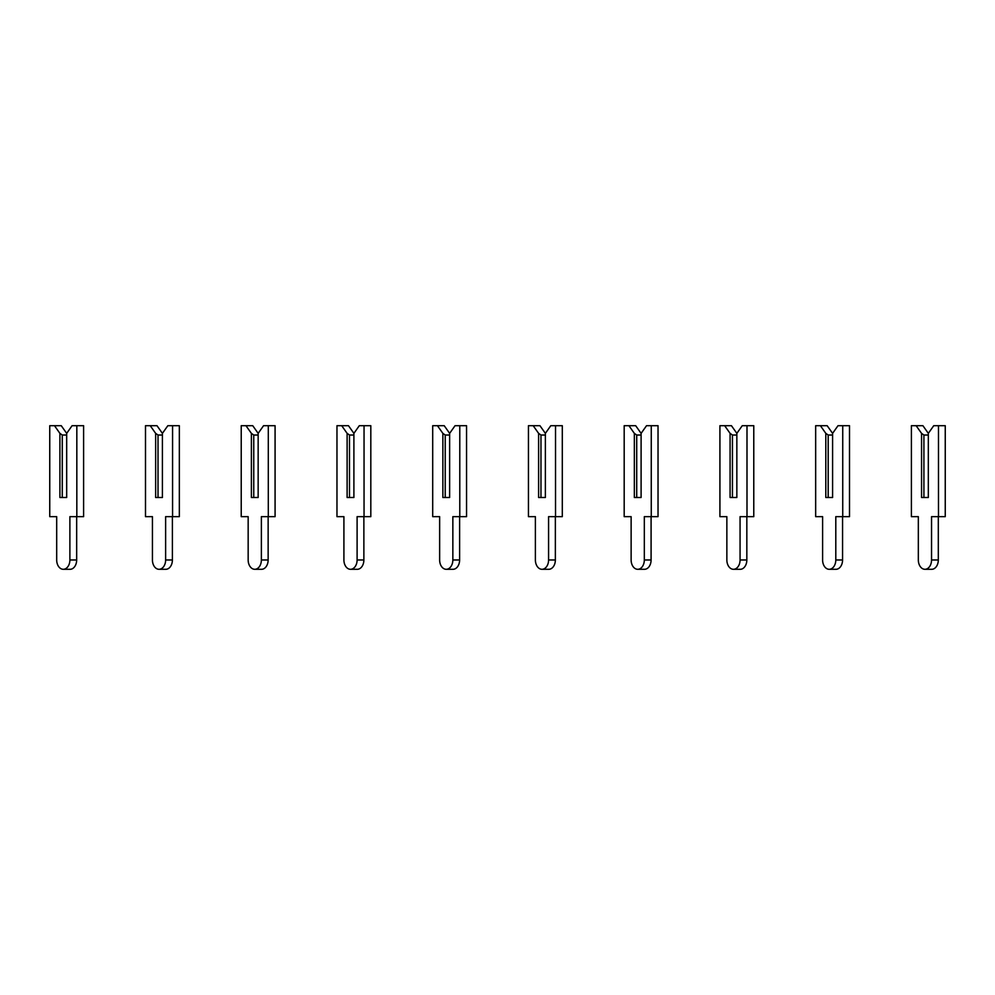 <?xml version="1.0" encoding="UTF-8"?>
<svg xmlns="http://www.w3.org/2000/svg" width="995" height="995" viewBox="0 0 995 995"><rect width="100%" height="100%" fill="white"/><g stroke="black" fill="none" stroke-linecap="round" stroke-linejoin="round"><path stroke-width="1.49" d="M66.677 433.36L72.088 425.698L76.826 425.698L76.826 516.654L69.886 516.654L69.886 559.974A9.341 6.604 90 0 1 63.294 569.302A9.341 6.604 90 0 1 56.69 559.974L56.69 516.654L49.75 516.654L49.75 425.698L61.255 425.698L66.677 433.36L66.677 497.5L62.275 497.5L62.275 435.026L59.899 433.36L59.899 497.5L66.677 497.5L66.677 435.026L62.275 435.026M54.489 425.698L59.899 433.36M76.826 425.698L83.605 425.698L83.605 516.654L76.826 516.654M76.665 516.654L76.665 559.974A9.341 6.604 90 0 1 70.06 569.302L63.294 569.302M162.409 433.36L167.832 425.698L172.57 425.698L172.57 516.654L165.63 516.654L165.63 559.974A9.341 6.604 90 0 1 159.026 569.302A9.341 6.604 90 0 1 152.434 559.974L152.434 516.654L145.494 516.654L145.494 425.698L156.999 425.698L162.409 433.36L162.409 497.5L158.018 497.5L158.018 435.026L155.643 433.36L155.643 497.5L162.409 497.5L162.409 435.026L158.018 435.026M150.233 425.698L155.643 433.36M172.57 425.698L179.336 425.698L179.336 516.654L172.57 516.654M172.396 516.654L172.396 559.974A9.341 6.604 90 0 1 165.804 569.302L159.026 569.302M258.153 433.36L263.563 425.698L268.302 425.698L268.302 516.654L261.374 516.654L261.374 559.974A9.341 6.604 90 0 1 254.77 569.302A9.341 6.604 90 0 1 248.165 559.974L248.165 516.654L241.225 516.654L241.225 425.698L252.742 425.698L258.153 433.36L258.153 497.5L253.75 497.5L253.75 435.026L251.387 433.36L251.387 497.5L258.153 497.5L258.153 435.026L253.75 435.026M245.964 425.698L251.387 433.36M268.302 425.698L275.08 425.698L275.08 516.654L268.302 516.654M268.14 516.654L268.14 559.974A9.341 6.604 90 0 1 261.536 569.302L254.77 569.302M353.897 433.36L359.307 425.698L364.046 425.698L364.046 516.654L357.106 516.654L357.106 559.974A9.341 6.604 90 0 1 350.501 569.302A9.341 6.604 90 0 1 343.909 559.974L343.909 516.654L336.969 516.654L336.969 425.698L348.474 425.698L353.897 433.36L353.897 497.5L349.494 497.5L349.494 435.026L347.118 433.36L347.118 497.5L353.897 497.5L353.897 435.026L349.494 435.026M341.708 425.698L347.118 433.36M364.046 425.698L370.812 425.698L370.812 516.654L364.046 516.654M363.871 516.654L363.871 559.974A9.341 6.604 90 0 1 357.28 569.302L350.501 569.302M449.628 433.36L455.051 425.698L459.789 425.698L459.789 516.654L452.849 516.654L452.849 559.974A9.341 6.604 90 0 1 446.245 569.302A9.341 6.604 90 0 1 439.641 559.974L439.641 516.654L432.701 516.654L432.701 425.698L444.218 425.698L449.628 433.36L449.628 497.5L445.225 497.5L445.225 435.026L442.862 433.36L442.862 497.5L449.628 497.5L449.628 435.026L445.225 435.026M437.439 425.698L442.862 433.36M459.789 425.698L466.555 425.698L466.555 516.654L459.789 516.654M459.615 516.654L459.615 559.974A9.341 6.604 90 0 1 453.011 569.302L446.245 569.302M545.372 433.36L550.782 425.698L555.521 425.698L555.521 516.654L548.581 516.654L548.581 559.974A9.341 6.604 90 0 1 541.989 569.302A9.341 6.604 90 0 1 535.385 559.974L535.385 516.654L528.444 516.654L528.444 425.698L539.949 425.698L545.372 433.36L545.372 497.5L540.969 497.5L540.969 435.026L538.606 433.36L538.606 497.5L545.372 497.5L545.372 435.026L540.969 435.026M533.183 425.698L538.606 433.36M555.521 425.698L562.299 425.698L562.299 516.654L555.521 516.654M555.359 516.654L555.359 559.974A9.341 6.604 90 0 1 548.755 569.302L541.989 569.302M641.103 433.36L646.526 425.698L651.265 425.698L651.265 516.654L644.325 516.654L644.325 559.974A9.341 6.604 90 0 1 637.72 569.302A9.341 6.604 90 0 1 631.128 559.974L631.128 516.654L624.188 516.654L624.188 425.698L635.693 425.698L641.103 433.36L641.103 497.5L636.713 497.5L636.713 435.026L634.337 433.36L634.337 497.5L641.103 497.5L641.103 435.026L636.713 435.026M628.927 425.698L634.337 433.36M651.265 425.698L658.031 425.698L658.031 516.654L651.265 516.654M651.091 516.654L651.091 559.974A9.341 6.604 90 0 1 644.499 569.302L637.72 569.302M736.847 433.36L742.258 425.698L746.996 425.698L746.996 516.654L740.069 516.654L740.069 559.974A9.341 6.604 90 0 1 733.464 569.302A9.341 6.604 90 0 1 726.86 559.974L726.86 516.654L719.92 516.654L719.92 425.698L731.437 425.698L736.847 433.36L736.847 497.5L732.444 497.5L732.444 435.026L730.081 433.36L730.081 497.5L736.847 497.5L736.847 435.026L732.444 435.026M724.658 425.698L730.081 433.36M746.996 425.698L753.775 425.698L753.775 516.654L746.996 516.654M746.835 516.654L746.835 559.974A9.341 6.604 90 0 1 740.23 569.302L733.464 569.302M832.591 433.36L838.001 425.698L842.74 425.698L842.74 516.654L835.8 516.654L835.8 559.974A9.341 6.604 90 0 1 829.196 569.302A9.341 6.604 90 0 1 822.604 559.974L822.604 516.654L815.664 516.654L815.664 425.698L827.168 425.698L832.591 433.36L832.591 497.5L828.188 497.5L828.188 435.026L825.813 433.36L825.813 497.5L832.591 497.5L832.591 435.026L828.188 435.026M820.402 425.698L825.813 433.36M842.74 425.698L849.506 425.698L849.506 516.654L842.74 516.654M842.566 516.654L842.566 559.974A9.341 6.604 90 0 1 835.974 569.302L829.196 569.302M928.323 433.36L933.745 425.698L938.484 425.698L938.484 516.654L931.544 516.654L931.544 559.974A9.341 6.604 90 0 1 924.94 569.302A9.341 6.604 90 0 1 918.335 559.974L918.335 516.654L911.395 516.654L911.395 425.698L922.912 425.698L928.323 433.36L928.323 497.5L923.92 497.5L923.92 435.026L921.557 433.36L921.557 497.5L928.323 497.5L928.323 435.026L923.92 435.026M916.134 425.698L921.557 433.36M938.484 425.698L945.25 425.698L945.25 516.654L938.484 516.654M938.31 516.654L938.31 559.974A9.341 6.604 90 0 1 931.706 569.302L924.94 569.302M76.665 559.974L69.886 559.974M172.396 559.974L165.63 559.974M268.14 559.974L261.374 559.974M363.871 559.974L357.106 559.974M459.615 559.974L452.849 559.974M555.359 559.974L548.581 559.974M651.091 559.974L644.325 559.974M746.835 559.974L740.069 559.974M842.566 559.974L835.8 559.974M938.31 559.974L931.544 559.974"/></g></svg>
